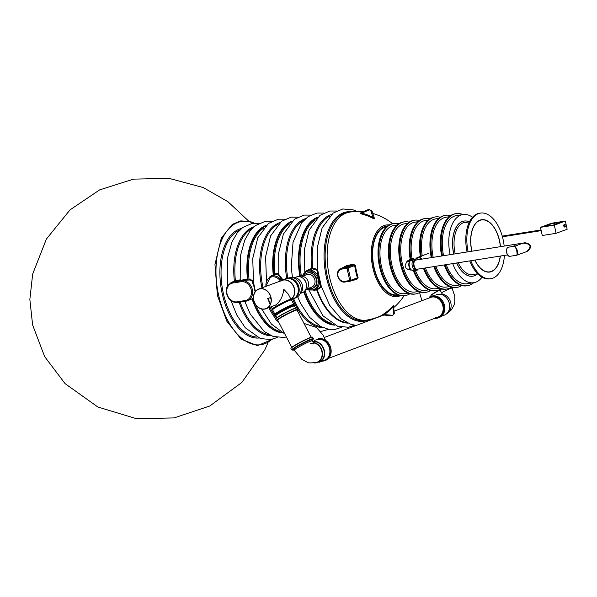 <?xml version="1.0" encoding="UTF-8"?>
<svg xmlns="http://www.w3.org/2000/svg" width="597" height="597" viewBox="0 0 597 597"><rect width="100%" height="100%" fill="white"/><g stroke="black" fill="none" stroke-linecap="round" stroke-linejoin="round"><path stroke-width="0.9" d="M230.091 283.269L234.345 280.941L236.494 280.448L236.352 280.859L231.74 282.411A10.507 8.709 -110.3 0 1 233.128 282.053L240.069 280.165M382.393 314.94L383.498 314.097L384.162 314.559L382.364 314.947L383.856 314.194M394.326 313.149L393.572 306.821C393.848 305.567 393.617 305.649 392.871 307.082L392.102 306.716C393.789 305.127 394.259 304.955 393.49 306.201M373.864 217.644C375.147 218.756 374.677 218.927 372.468 218.159L372.998 217.435C374.282 218.45 374.52 218.36 373.7 217.174M368.819 210.054L361.678 213.144A55.305 45.835 -110.3 0 1 372.998 217.435L370.983 211.308A1.851 1.53 -110.3 0 0 368.819 210.054A0.672 0.373 -113.4 0 1 368.901 209.308L360.013 213.151L361.678 213.144L361.289 213.913L360.088 213.114M346.656 265.598A54.081 4.948 167.5 0 0 353.327 264.217L355.416 265.471L353.431 265.001A54.909 5.022 167.5 0 1 346.663 266.411L341.148 268.351A7.149 5.925 69.7 0 1 342.088 268.105L346.663 266.411L346.656 265.598L342.32 267.919M350.573 281.097L356.513 278.896L358.096 277.545L356.715 279.508A54.081 4.948 -12.5 0 1 352.506 280.396M253.427 298.037L253.038 298.231L253.501 299.067L252.27 299.575L251.628 299.067L247.352 300.806A10.507 8.709 -110.3 0 0 252.143 288.739A10.507 8.709 -110.3 0 0 241.434 280.732L242.442 280.359C240.031 280.762 239.255 280.739 240.113 280.299M240.397 279.836C239.628 280.284 240.337 280.321 242.531 279.956L248.016 278.971L253.277 280.553M272.023 221.241L265.493 221.226L255.561 225.509L249.927 231.143L244.725 240.158L240.367 256.061L240.188 280.277M282.5 332.925A54.648 30.163 -99 0 1 252.27 299.575M329.686 216.121A54.648 30.163 -99 0 0 312.753 268.06L317.716 269.508A0.843 0.396 -56 0 1 316.985 270.254L312.403 268.881L306.925 270.531A10.507 8.709 69.7 0 1 308.306 270.172A10.507 8.709 69.7 0 1 318.074 275.859A10.507 8.709 69.7 0 1 317.574 287.747A10.507 8.709 69.7 0 1 314.223 290.246L317.47 289.045L320.611 286.62L316.985 270.254A0.843 0.746 51.3 0 0 317.776 270.195M357.066 211.48L353.32 209.913L342.82 208.965L333.156 213.077L322.141 227.845L317.283 247.591L317.768 270.337L321.373 286.627L329.731 305.418L341.26 318.962L350.655 324.238L356.312 325.41M321.574 286.918L317.261 289.776L313.925 290.351M305.365 271.329L311.679 268.165A0.843 0.612 -106.8 0 0 312.403 268.881A0.843 0.47 -92.3 0 0 312.753 268.06L311.679 268.165A55.349 30.551 -99 0 1 331.357 214.524M269.896 276.717L274.724 273.881L278.769 273.441M310.724 215.099L304.157 215.092L294.455 219.218L283.396 234.091L278.68 252.837L278.814 274.441L282.985 279.911M282.135 280.232L278.015 274.366C278.053 273.986 277.217 274.053 275.515 274.575L273.62 275.269M274.254 275.008L270.919 276.247A10.507 8.709 69.7 0 1 272.307 275.881A10.507 8.709 69.7 0 1 281.441 280.515M255.12 291.926L253.695 285.523L252.247 282.12C252.322 280.926 251.389 280.224 249.456 280.015L242.442 280.359L242.531 279.956M251.628 299.067L253.038 298.231M353.327 264.217L353.431 265.001L347.282 267.284L342.088 268.105A0.843 0.463 -99 0 0 341.827 269.083A6.306 5.224 69.7 0 0 337.992 276.038A6.306 5.224 69.7 0 0 344.544 281.344L349.738 280.523L347.021 268.262L341.827 269.083M356.521 278.896L356.715 279.508M278.814 274.411A0.843 0.604 108.9 0 1 278.329 274.762A0.843 0.754 -120 0 0 278.747 274.71M254.106 285.672L253.628 285.381M253.195 284.575L253.852 284.276M254.046 285.351L253.971 284.948M252.247 282.12A0.843 0.739 -150.1 0 0 253.397 281.933L253.456 281.732M249.456 280.015A0.843 0.56 83.4 0 1 249.076 279.344A54.014 29.813 81 0 1 263.62 228.099M265.374 226.159A54.648 30.163 -99 0 0 248.016 278.971L247.576 279.799L247.315 279.448M282.306 332.827A54.648 30.163 -99 0 1 252.538 299.41L252.121 298.724M278.015 274.366A0.843 0.784 -124.6 0 0 278.456 274.239L278.739 273.575M275.515 274.575A0.843 0.56 71.2 0 1 274.724 273.881A54.014 29.813 81 0 1 289.418 224.009M273.71 275.21A0.843 0.44 65.3 0 0 273.807 274.732L273.538 275.307M291.172 222.069A54.648 30.163 -99 0 0 273.777 274.486L273.225 274.665M321.38 286.627L321.044 286.381A0.843 0.769 -97.4 0 0 320.611 286.62A0.843 0.485 35.6 0 1 321.47 286.829M316.626 289.291L317.261 289.776A54.648 30.163 -99 0 0 346.782 322.589M253.964 226.8A55.349 30.551 -99 0 0 234.345 280.941L234.793 281.284M252.292 228.397A54.648 30.163 -99 0 0 235.405 280.702L235.3 281.105M288.299 278.09L288.605 277.978A10.507 8.709 69.7 0 1 300.425 284.806A10.507 8.709 69.7 0 1 295.903 297.687L295.597 297.799M283.374 280.068A10.507 8.709 69.7 0 1 293.709 287A10.507 8.709 69.7 0 1 290.955 299.261A10.507 8.709 -110.3 0 0 293.366 286.209A10.507 8.709 -110.3 0 0 281.985 280.433A10.507 8.709 69.7 0 1 283.374 280.068M280.59 281.127A10.507 8.709 69.7 0 1 281.985 280.433L258.71 289.052A10.507 8.709 -110.3 0 0 257.531 289.612A10.507 8.709 -110.3 0 0 254.494 302.664A10.507 8.709 -110.3 0 0 266.016 308.761A10.507 8.709 -110.3 0 0 270.531 295.881A10.507 8.709 -110.3 0 0 258.71 289.052M300.216 293.612A9.037 7.492 -110.3 0 0 301.664 283.15A9.037 7.492 -110.3 0 0 292.985 277.687A9.037 7.492 -110.3 0 0 292.858 277.709M322.223 361.163A11.35 9.268 -110.6 0 0 324.708 360.67L325.619 360.327A11.35 9.268 -110.6 0 0 330.29 346.439A11.35 9.268 -110.6 0 0 317.611 339.089M315.492 340.014A11.35 9.268 -110.6 0 0 314.515 340.708M324.708 360.67A11.35 9.268 -110.6 0 0 329.38 346.782A11.35 9.268 -110.6 0 0 316.708 339.432M312.485 341.529A10.933 8.925 -110.6 0 1 324.022 349.387A10.933 8.925 -110.6 0 1 319.343 362.245L324.559 360.282A10.933 8.925 -110.6 0 0 325.731 359.715A10.933 8.925 -110.6 0 0 328.76 346.17A10.933 8.925 -110.6 0 0 316.858 339.82M316.768 362.304A10.507 8.582 -110.6 0 0 318.261 362.133A10.507 8.582 69.4 0 1 316.768 362.304M313.186 341.812A10.507 8.582 69.4 0 1 323.805 349.835A10.507 8.582 69.4 0 1 319.194 361.849A10.507 8.582 -110.6 0 0 320.313 361.312M313.947 362.939A10.507 8.582 -110.6 0 0 317.373 362.536A10.507 8.582 -110.6 0 0 318.5 361.991A10.507 8.582 -110.6 0 0 322.074 350.82A10.507 8.582 -110.6 0 0 313.164 342.447M294.328 350.417A10.507 0.881 -27.5 0 1 293.843 350.394A10.507 0.881 -27.5 0 1 302.761 344.767A10.507 0.881 -27.5 0 1 312.492 340.7A10.507 0.881 -27.5 0 1 312.238 341.111M488.824 271.993A26.484 14.619 -99 0 1 488.406 272.15M480.145 220.077A26.484 14.619 -99 0 1 480.592 220.092M500.368 256.046A26.484 14.619 -99 0 1 499.331 261.135A26.484 14.619 -99 0 1 489.809 272.045A26.484 14.619 -99 0 1 474.816 260.105M471.809 251.218A26.484 14.619 -99 0 1 481.51 219.733A26.484 14.619 -99 0 1 500.48 246.665M504.398 255.412A33.208 18.328 -99 0 1 502.808 265.008A33.208 18.328 -99 0 1 490.861 278.687A33.208 18.328 -99 0 1 470.787 260.74M468.123 251.8A33.208 18.328 -99 0 1 480.458 213.092A33.208 18.328 -99 0 1 504.166 246.083M490.861 278.687L489.824 278.851A33.208 18.328 -99 0 1 469.749 260.904M467.078 251.964A33.208 18.328 -99 0 1 479.421 213.256L480.458 213.092M471.921 251.195A26.275 14.5 -99 0 1 472.093 230.77A26.275 14.5 -99 0 1 481.548 219.942A26.275 14.5 -99 0 1 500.368 246.688M500.234 256.068A26.275 14.5 -99 0 1 489.779 271.836A26.275 14.5 -99 0 1 474.951 260.083M417.699 269.978A5.463 3.015 -99 0 1 417.378 270.068A5.463 3.015 -99 0 1 413.542 265.143A5.463 3.015 -99 0 1 415.661 259.27L414.281 259.494A5.463 3.015 -99 0 0 412.154 265.359A5.463 3.015 -99 0 0 415.99 270.284L417.378 270.068M417.519 269.165A4.627 2.552 -99 0 1 417.243 269.232A4.627 2.552 -99 0 1 413.997 265.068A4.627 2.552 -99 0 1 415.796 260.098L515.502 244.285A4.627 2.552 81 0 0 513.801 246.33A4.627 2.552 -99 0 1 515.233 244.36A4.627 2.552 -99 0 1 515.502 244.285L523.808 242.964L521.562 243.628M413.109 270.284A5.045 2.784 -99 0 1 412.811 270.366A5.045 2.784 -99 0 1 409.273 265.814A5.045 2.784 -99 0 1 411.229 260.396L413.199 260.083M410.042 261.173A4.627 2.552 81 0 0 408.878 265.881A4.627 2.552 81 0 0 411.437 269.993M410.43 260.77A4.627 3.836 -110.3 0 0 408.408 260.852A4.627 3.836 -110.3 0 0 406.766 262.187M411.169 260.411A5.045 4.179 -110.3 0 0 408.527 260.359A5.045 4.179 -110.3 0 0 406.348 262.568M409.684 269.866A5.045 4.179 -110.3 0 0 411.408 269.986M413.497 259.822A5.045 4.179 -110.3 0 0 410.512 259.62L408.527 260.359M413.893 259.598A5.463 4.53 -110.3 0 0 410.363 259.225A5.463 4.53 -110.3 0 0 408.878 260.225M414.736 259.247A5.463 4.53 -110.3 0 0 411.251 258.904L410.363 259.225M410.288 260.889A4.201 3.485 -110.3 0 0 409.042 261.061A4.201 3.485 -110.3 0 0 408.803 261.165M526.487 243.024L523.808 242.964M516.92 255.195L517.009 255.173C518.069 251.994 517.315 249.009 514.778 246.203L508.472 247.173A4.627 2.552 -99 0 0 508.204 247.248A4.627 2.552 -99 0 0 506.771 252.643A4.627 2.552 -99 0 0 509.92 256.307L516.883 255.203C517.368 252.322 516.666 249.322 514.778 246.203L523.159 243.098C531.061 243.822 532.106 246.695 526.293 251.733C526.047 252.434 531.823 248.292 530.211 246.031C530.561 243.546 524.062 242.315 523.935 242.949M516.771 255.195L526.293 251.733M294.59 277.635L296.425 276.956A8.41 6.97 69.7 0 1 305.88 282.418A8.41 6.97 69.7 0 1 302.261 292.724L300.433 293.403M306.403 284.47A7.358 6.097 -110.3 0 0 302.388 277.859M305.343 290.149A7.358 6.097 -110.3 0 0 308.194 281.62A7.358 6.097 -110.3 0 0 300.784 276.277A7.358 6.097 -110.3 0 0 299.813 276.53L299.433 276.672M429.131 297.202A11.35 9.268 69.4 0 1 430.34 296.619A11.35 9.268 69.4 0 1 443.019 303.97A11.35 9.268 69.4 0 1 438.347 317.858A11.35 9.268 69.4 0 1 434.773 318.305M429.512 297.948A10.507 8.582 69.4 0 1 430.638 297.403A10.507 8.582 69.4 0 1 442.377 304.209A10.507 8.582 69.4 0 1 438.049 317.074A10.507 8.582 69.4 0 1 435.191 317.522M430.34 296.619L431.25 296.276A11.35 9.268 69.4 0 1 443.929 303.627A11.35 9.268 69.4 0 1 439.25 317.514L438.347 317.858M436.616 294.702A10.933 8.925 69.4 0 1 448.825 301.783A10.933 8.925 69.4 0 1 444.325 315.156L441.444 316.238M442.444 294.075A10.507 8.582 69.4 0 1 450.787 302.746A10.507 8.582 69.4 0 1 447.116 313.537A10.507 8.582 69.4 0 1 446.526 313.85M448.854 312.097L451.593 309.544L454.078 305.045L454.772 302.283L454.772 296.284L452.086 288.164A10.089 0.843 152.5 0 0 441.407 292.769A10.507 0.881 -27.5 0 1 452.459 287.97A10.507 0.881 -27.5 0 1 452.198 288.381M466.742 222.293A26.484 14.619 81 0 0 464.891 222.375A26.484 14.619 81 0 0 463.332 222.778A26.484 14.619 81 0 0 455.19 253.852M458.197 262.74A26.484 14.619 81 0 0 473.19 274.68A26.484 14.619 81 0 0 474.973 274.187M463.108 222.868L469.436 221.868A27.91 15.403 81 0 0 464.078 221.054A27.91 15.403 81 0 0 462.436 221.487A27.91 15.403 81 0 0 453.817 254.068M456.735 262.971A27.91 15.403 81 0 0 472.824 276.187A27.91 15.403 81 0 0 477.682 273.777L471.346 274.762M472.145 274.777A26.484 14.619 81 0 0 472.899 274.516M464.667 222.621A26.484 14.619 81 0 0 463.869 222.606M464.026 221.062A27.91 15.403 81 0 0 463.981 221.069A27.91 15.403 81 0 0 462.332 221.502A27.91 15.403 81 0 0 453.713 254.083M456.63 262.986A27.91 15.403 81 0 0 472.72 276.202A27.91 15.403 81 0 0 472.772 276.195M266.016 308.761L275.575 305.097C280.18 301.701 282.918 296.44 283.791 289.299L288.261 294.075L290.985 299.313A10.507 0.881 152.5 0 0 290.985 299.313A10.507 0.881 152.5 0 0 281.262 303.388A10.507 0.881 152.5 0 0 272.336 309.015A10.507 0.881 152.5 0 1 272.336 309L272.59 309.813A10.656 0.888 152.5 0 0 272.598 309.828L274.836 314.141M386.834 226.621L386.781 226.636A34.514 19.052 81 0 0 384.744 227.166A34.514 19.052 81 0 0 373.7 265.568A34.514 19.052 81 0 0 397.595 294.806L397.647 294.799M408.027 293.149L404.93 293.642A34.514 19.052 -99 0 1 381.035 264.404A34.514 19.052 -99 0 1 392.087 226.002A34.514 19.052 -99 0 1 394.117 225.472L397.214 224.979M418.415 291.5L415.318 291.993A34.514 19.052 -99 0 1 391.423 262.762A34.514 19.052 -99 0 1 402.475 224.353A34.514 19.052 -99 0 1 404.505 223.823L407.602 223.33M428.803 289.851L425.706 290.343A34.514 19.052 -99 0 1 401.811 261.113A34.514 19.052 -99 0 1 412.855 222.711A34.514 19.052 -99 0 1 414.893 222.174L417.99 221.681M439.191 288.209L436.086 288.694A34.514 19.052 -99 0 1 415.311 270.254M412.057 258.702A34.514 19.052 -99 0 1 423.243 221.062A34.514 19.052 -99 0 1 425.273 220.524L428.377 220.032M449.578 286.56L446.474 287.053A34.514 19.052 -99 0 1 425.43 267.934M422.221 255.732A34.514 19.052 -99 0 1 433.631 219.412A34.514 19.052 -99 0 1 435.661 218.883L438.765 218.39M459.959 284.911L456.862 285.403A34.514 19.052 -99 0 1 435.817 266.292M433.198 257.337A34.514 19.052 -99 0 1 444.019 217.763A34.514 19.052 -99 0 1 446.049 217.233L449.145 216.741M482.048 277.209A34.514 19.052 -99 0 1 475.787 282.187A34.514 19.052 -99 0 1 473.757 282.724L467.25 283.754A34.514 19.052 -99 0 1 446.205 264.643M443.586 255.695A34.514 19.052 -99 0 1 456.436 215.584L462.944 214.554A34.514 19.052 -99 0 1 472.533 217.226M473.757 282.724A34.514 19.052 -99 0 1 452.713 263.605M450.093 254.658A34.514 19.052 -99 0 1 460.914 215.084A34.514 19.052 -99 0 1 462.944 214.554M464.548 222.435A26.484 14.619 -99 0 1 466.048 222.405M474.279 274.299A26.484 14.619 -99 0 1 472.846 274.732M462.891 214.562A36.484 20.141 81 0 0 456.123 213.636A36.484 20.141 81 0 0 453.974 214.196A36.484 20.141 81 0 0 442.504 255.867M445.056 264.822A36.484 20.141 81 0 0 467.555 285.709A36.484 20.141 81 0 0 473.705 282.732M456.123 213.636L455.295 213.763A36.484 20.141 81 0 0 453.145 214.33A36.484 20.141 81 0 0 441.676 255.994M444.228 264.956A36.484 20.141 81 0 0 466.727 285.836L467.555 285.709M450.683 215.577A36.484 20.141 81 0 0 445.743 215.278L444.907 215.413A36.484 20.141 81 0 0 442.758 215.98A36.484 20.141 81 0 0 431.288 257.643M433.84 266.605A36.484 20.141 81 0 0 456.339 287.485L457.168 287.351A36.484 20.141 81 0 0 461.779 285.538M445.743 215.278A36.484 20.141 81 0 0 443.593 215.845A36.484 20.141 81 0 0 432.124 257.508M434.668 266.471A36.484 20.141 81 0 0 457.168 287.351M440.295 217.226A36.484 20.141 81 0 0 435.355 216.927A36.484 20.141 81 0 0 433.206 217.495A36.484 20.141 81 0 0 421.273 256.68M424.28 268.12A36.484 20.141 81 0 0 446.787 289A36.484 20.141 81 0 0 451.392 287.187M435.355 216.927L434.519 217.062A36.484 20.141 81 0 0 432.377 217.621A36.484 20.141 81 0 0 420.378 256.419M423.452 268.247A36.484 20.141 81 0 0 445.952 289.135L446.787 289M429.915 218.875A36.484 20.141 81 0 0 424.967 218.577L424.139 218.703A36.484 20.141 81 0 0 421.989 219.271A36.484 20.141 81 0 0 410.199 259.292M413.214 270.299A36.484 20.141 81 0 0 435.571 290.784L436.4 290.649A36.484 20.141 81 0 0 441.011 288.836M424.967 218.577A36.484 20.141 81 0 0 422.818 219.136A36.484 20.141 81 0 0 410.997 258.994M414.049 270.165A36.484 20.141 81 0 0 436.4 290.649M419.527 220.517A36.484 20.141 81 0 0 414.579 220.226A36.484 20.141 81 0 0 412.43 220.786A36.484 20.141 81 0 0 400.751 261.389A36.484 20.141 81 0 0 426.012 292.299A36.484 20.141 81 0 0 430.624 290.485M414.579 220.226L413.751 220.353A36.484 20.141 81 0 0 411.602 220.92A36.484 20.141 81 0 0 399.923 261.523A36.484 20.141 81 0 0 425.183 292.426L426.012 292.299M409.139 222.166A36.484 20.141 81 0 0 404.191 221.868L403.363 222.002A36.484 20.141 81 0 0 401.214 222.569A36.484 20.141 81 0 0 389.535 263.173A36.484 20.141 81 0 0 414.796 294.075L415.624 293.94A36.484 20.141 81 0 0 420.236 292.127M404.191 221.868A36.484 20.141 81 0 0 402.05 222.435A36.484 20.141 81 0 0 390.363 263.038A36.484 20.141 81 0 0 415.624 293.94M398.751 223.815A36.484 20.141 81 0 0 393.811 223.517A36.484 20.141 81 0 0 391.662 224.084A36.484 20.141 81 0 0 379.976 264.687A36.484 20.141 81 0 0 405.244 295.59A36.484 20.141 81 0 0 409.848 293.776M393.811 223.517L392.975 223.651A36.484 20.141 81 0 0 390.826 224.211A36.484 20.141 81 0 0 379.147 264.814A36.484 20.141 81 0 0 404.408 295.724L405.244 295.59M464.272 222.494A26.484 14.619 -99 0 1 465.496 222.487M473.727 274.389A26.484 14.619 -99 0 1 472.563 274.754M271.098 298.851L270.105 297.672L269.598 297.858L271.135 299.284M270.277 304.425L268.217 298.373A10.343 0.866 152.5 0 0 268.844 298.149A10.343 0.866 152.5 0 0 269.598 297.858M268.217 298.373L267.702 298.56L270.225 304.545M257.613 289.761A10.343 8.574 -110.3 0 0 254.62 302.597A10.343 8.574 -110.3 0 0 265.956 308.604A10.343 8.574 -110.3 0 0 270.404 295.925A10.343 8.574 -110.3 0 0 258.77 289.209A10.343 8.574 -110.3 0 0 257.613 289.761M270.21 304.582L269.434 303.418M297 296.358A10.642 8.821 -110.3 0 0 298.425 285.545A10.642 8.821 -110.3 0 0 290.299 278.269M293.276 299.075A10.895 9.03 -110.3 0 0 293.493 298.993A10.895 9.03 -110.3 0 0 298.179 285.642A10.895 9.03 -110.3 0 0 285.926 278.56A10.895 9.03 -110.3 0 0 285.702 278.642M291.045 299.395A10.642 8.821 -110.3 0 0 293.59 286.172A10.642 8.821 -110.3 0 0 282.045 280.262L285.567 278.956A10.642 8.821 -110.3 0 1 297.545 285.873A10.642 8.821 -110.3 0 1 292.963 298.925L291.187 299.582A10.895 9.03 -110.3 0 0 293.052 299.157A10.895 9.03 -110.3 0 0 297.739 285.806A10.895 9.03 -110.3 0 0 285.485 278.724A10.895 9.03 -110.3 0 0 284.262 279.306A10.895 9.03 -110.3 0 0 283.762 279.627M282.045 280.262A10.642 8.821 -110.3 0 0 280.851 280.836A10.642 8.821 -110.3 0 0 280.769 280.881M272.336 309A10.507 0.881 152.5 0 1 276.15 306.209A10.507 0.881 152.5 0 1 285.642 301.224A10.507 0.881 152.5 0 1 290.985 299.313A10.597 8.783 -110.3 0 0 293.127 285.59A10.597 8.783 -110.3 0 0 280.956 280.814M293.754 304.313L291.508 300A10.656 0.888 152.5 0 0 291.5 299.985A10.656 0.888 152.5 0 0 286.082 301.925A10.656 0.888 152.5 0 0 276.463 306.985A10.656 0.888 152.5 0 0 272.59 309.813M294.284 305.343A10.828 0.903 152.5 0 0 294.358 305.119L293.978 304.38A10.828 0.903 152.5 0 0 288.53 306.306A10.828 0.903 152.5 0 0 278.687 311.477A10.828 0.903 152.5 0 0 274.762 314.365L275.15 315.104A10.828 0.903 152.5 0 0 275.374 315.171M294.358 305.119A10.828 0.903 152.5 0 0 288.918 307.052A10.828 0.903 152.5 0 0 279.075 312.216A10.828 0.903 152.5 0 0 275.15 315.104M294.537 306.142A10.656 0.888 152.5 0 0 294.597 305.948L294.209 305.201A10.656 0.888 152.5 0 0 288.851 307.097A10.656 0.888 152.5 0 0 279.165 312.186A10.656 0.888 152.5 0 0 275.299 315.029L275.687 315.768A10.656 0.888 152.5 0 0 275.881 315.835M294.597 305.948A10.656 0.888 152.5 0 0 289.239 307.843A10.656 0.888 152.5 0 0 279.553 312.932A10.656 0.888 152.5 0 0 275.687 315.768M565.337 221.054L551.486 223.256L540.464 227.338L554.314 225.144L565.337 221.054L566.269 225.256M543.867 226.517L552.247 223.412L561.941 221.875L553.561 224.979L543.867 226.517M566.359 225.659L567.15 229.233L556.12 233.315L542.277 235.509L540.464 227.338M554.314 225.144L556.12 233.315M552.247 223.412L544.904 226.353M560.941 222.248L552.292 223.621M311.074 287.276A6.724 5.574 -110.3 0 0 311.806 287.105M310.768 287.396A6.724 5.574 -110.3 0 0 311.656 287.164A6.724 5.574 -110.3 0 0 314.544 278.918A6.724 5.574 -110.3 0 0 306.985 274.545L302.351 276.262M308.604 288.291A8.074 6.686 -110.3 0 0 311.477 288.545A8.074 6.686 -110.3 0 0 312.537 288.269A8.074 6.686 -110.3 0 0 316.007 278.374A8.074 6.686 -110.3 0 0 306.933 273.127A8.074 6.686 -110.3 0 0 303.933 275.68M312.582 288.254A8.074 6.686 -110.3 0 0 312.627 288.232A8.074 6.686 -110.3 0 0 316.097 278.344A8.074 6.686 -110.3 0 0 307.022 273.098A8.074 6.686 -110.3 0 0 306.977 273.113M312.783 288.172A8.074 6.686 -110.3 0 0 312.94 288.12A8.074 6.686 -110.3 0 0 316.41 278.232A8.074 6.686 -110.3 0 0 307.328 272.986A8.074 6.686 -110.3 0 0 307.179 273.045M293.843 350.394L293.299 349.349A10.507 0.881 -27.5 0 1 302.224 343.73A10.507 0.881 -27.5 0 1 311.955 339.663M311.171 337.238L297.067 310.104A10.933 0.91 152.5 0 0 296.59 310.074A10.933 0.91 152.5 0 0 285.627 315.029A10.933 0.91 152.5 0 0 277.672 320.179L291.769 347.32M421.422 259.21A4.067 3.373 -110.3 0 0 418.221 257.867A4.067 3.373 -110.3 0 0 417.684 258.001A4.067 3.373 -110.3 0 0 416.37 258.994M421.952 259.12A4.627 3.836 -110.3 0 0 418.101 257.322A4.627 3.836 -110.3 0 0 417.497 257.486A4.627 3.836 -110.3 0 0 415.691 259.091M400.445 295.649A36.216 19.985 -99 0 1 372.841 267.814A36.216 19.985 -99 0 1 389.229 224.95M366.692 320.089A54.648 30.163 -99 0 1 328.343 270.844A54.648 30.163 -99 0 1 349.573 212.151L347.558 212.465A54.648 30.163 -99 0 0 326.335 271.165A54.648 30.163 -99 0 0 364.685 320.41L366.692 320.089A54.648 54.648 0 0 0 382.677 314.94M392.102 306.716A54.633 45.282 69.7 0 1 383.498 314.097M361.289 213.913A54.633 45.282 69.7 0 1 372.468 218.159M358.096 277.545A46.947 25.91 -99 0 1 355.416 265.471M255.665 304.746A54.014 29.813 81 0 0 280.023 331.514M271.239 335.738A55.349 30.551 -99 0 1 239.113 302.261M240.039 279.889L236.494 280.448M269.165 334.745A54.648 30.163 -99 0 1 240.203 302.089M247.471 279.03A55.028 30.372 -99 0 1 266.255 225.308M368.939 319.686A55.349 30.551 -99 0 1 325.268 271.329A55.349 30.551 -99 0 1 351.827 211.838M347.887 323.134A55.028 30.372 -99 0 1 316.731 289.978M273.225 274.538A55.028 30.372 -99 0 1 292.052 221.211M320.761 326.559A54.648 30.163 -99 0 1 293.724 298.91M287.769 278.127A54.648 30.163 -99 0 1 303.888 220.211M322.835 327.559A55.349 30.551 -99 0 1 298.052 309.709M296.828 307.664A55.349 30.551 -99 0 1 292.702 299.276M286.709 278.314A55.349 30.551 -99 0 1 305.56 218.621M276.471 317.985A54.648 30.163 -99 0 1 269.896 307.321M263.001 287.463A54.648 30.163 -99 0 1 278.09 224.3M278.829 322.402A55.349 30.551 -99 0 1 277.292 320.708M275.695 318.753A55.349 30.551 -99 0 1 268.874 307.701M261.979 287.844A55.349 30.551 -99 0 1 279.762 222.711M241.494 228.479A55.491 30.626 81 0 0 222.241 293.843A55.491 30.626 81 0 0 258.867 338.006M253.441 223.159A62.379 34.432 81 0 0 218.621 295.179A62.379 34.432 81 0 0 271.874 339.365M239.852 229.979A54.648 30.163 81 0 0 223.375 293.567A54.648 30.163 81 0 0 256.844 337.089M334.992 325.178A55.028 30.372 -99 0 1 303.783 291.881M299.866 276.508A55.028 30.372 -99 0 1 317.85 217.121M305.015 290.635A54.014 29.813 81 0 0 331.619 323.335M315.216 219.92A54.014 29.813 81 0 0 301.395 276.217M387.677 225.942A35.096 19.373 81 0 0 373.774 267.538A35.096 19.373 81 0 0 398.662 295.179M265.971 286.366A9.671 8.015 69.7 0 1 272.045 276.866A9.671 8.015 69.7 0 1 280.381 281.023M302.395 276.247A9.671 8.015 69.7 0 1 308.052 271.15A9.671 8.015 69.7 0 1 318.35 282.299A9.671 8.015 69.7 0 1 307.074 288.858M393.624 313.41L392.871 307.082A55.305 45.835 -110.3 0 1 384.162 314.559L392.139 315.246A1.851 1.53 -110.3 0 0 393.624 313.41L394.639 313.201L392.43 315.783L392.139 315.246M245.345 300.515A9.671 8.015 -110.3 0 0 251.225 289.851A9.671 8.015 -110.3 0 0 241.181 281.709L232.867 283.03A9.671 8.015 -110.3 0 0 226.987 293.694A9.671 8.015 -110.3 0 0 237.039 301.828L245.345 300.515A0.843 0.463 81 0 0 245.919 301.179A0.843 0.463 81 0 0 245.964 301.164A10.507 8.709 -110.3 0 0 247.352 300.806L237.606 302.5A0.843 0.463 -99 0 1 237.039 301.828M231.74 282.411C224.562 286.941 226.226 291.306 227.017 295.149C229.203 300.358 232.733 302.813 237.606 302.5A0.843 0.463 -99 0 0 237.658 302.485L245.867 301.179M241.181 281.709A0.843 0.463 -99 0 1 241.434 280.732L233.128 282.053A0.843 0.463 81 0 0 232.867 283.03M350.872 280.247L357.402 277.829A47.67 26.313 -99 0 1 354.685 265.568L348.155 267.986A0.843 0.694 -110.3 0 0 347.282 267.284A0.843 0.463 -99 0 0 347.021 268.262L348.155 267.986L350.872 280.247L349.738 280.523A0.843 0.463 -99 0 0 350.312 281.187A0.843 0.843 0 0 0 350.476 281.15A0.843 0.694 -110.3 0 0 350.872 280.247M344.544 281.344A0.843 0.463 81 0 0 345.118 282.015A0.843 0.463 81 0 0 345.17 282L350.26 281.194M333.887 324.634A54.648 30.163 -99 0 1 304.239 291.5M300.395 276.351A54.648 30.163 -99 0 1 316.97 217.98M341.148 268.351C334.23 270.523 338.059 283.523 345.118 282.015L350.312 281.187A0.843 0.463 -99 0 0 350.364 281.18A0.843 0.694 -110.3 0 0 350.476 281.15L356.7 278.836M370.983 211.308L371.976 210.972L374.304 218.047L373.737 217.636M312.007 340.678L312.119 340.894A10.089 0.843 152.5 0 0 310.283 341.305A10.089 0.843 152.5 0 0 300.104 346.23A10.089 0.843 152.5 0 0 294.217 350.2L294.105 349.984M313.612 342.902A10.089 8.239 69.4 0 1 320.783 348.461A10.089 8.239 69.4 0 1 317.231 362.14C311.276 363.163 307.888 363.155 307.067 362.125L301.791 359.275L294.217 350.2M409.042 261.061L408.557 261.247A4.201 3.485 69.7 0 1 410.094 261.105M507.95 255.285A4.201 2.321 -99 0 1 506.644 252.613A4.201 2.321 -99 0 1 506.913 248.762M431.027 295.47A11.977 1 -27.5 0 1 441.362 288.926L435.541 292.12L431.407 294.858L430.892 295.776A12.231 1.022 -27.5 0 1 441.705 289.008M565.12 226.547A1.261 0.694 -99 0 1 564.143 226.77A1.261 0.694 -99 0 1 563.859 224.979A1.261 0.694 -99 0 1 564.859 224.89M564.956 226.576A0.843 0.463 -99 0 1 564.366 225.815A0.843 0.463 -99 0 1 564.695 224.912L565.389 224.8A0.843 0.463 -99 0 0 565.061 225.703A0.843 0.463 -99 0 0 565.65 226.464L564.956 226.576M296.508 307.724A11.977 1 152.5 0 0 284.276 313.276A11.977 1 152.5 0 0 275.799 318.843M313.365 338.641L312.201 340.074A11.977 1 152.5 0 0 312.731 338.947A11.977 1 152.5 0 0 298.179 345.775A11.977 1 152.5 0 0 293.523 349.782L291.657 349.924A12.231 1.022 152.5 0 1 300.56 344.156A12.231 1.022 152.5 0 1 312.828 338.611A12.231 1.022 152.5 0 1 313.365 338.641L312.634 337.23A12.231 1.022 -27.5 0 0 312.097 337.193A12.231 1.022 -27.5 0 0 299.828 342.745A12.231 1.022 -27.5 0 0 290.926 348.514L291.657 349.924M291.06 348.2A11.977 1 -27.5 0 1 301.201 341.76A11.977 1 -27.5 0 1 312.298 337.163M276.396 320.559A12.231 1.022 152.5 0 1 285.299 314.791A12.231 1.022 152.5 0 1 297.575 309.246A12.231 1.022 152.5 0 1 298.104 309.276L297.254 310.47A11.977 1 152.5 0 0 297.478 309.582A11.977 1 152.5 0 0 283.306 316.194A11.977 1 152.5 0 0 277.859 320.544L276.672 320.753L275.665 319.149C276.814 317.932 272.613 320.514 280.321 315.492C284.582 312.947 289.448 310.53 294.911 308.224L297.373 307.865A12.231 1.022 152.5 0 0 296.836 307.828A12.231 1.022 152.5 0 0 284.568 313.38A12.231 1.022 152.5 0 0 275.665 319.149M259.128 223.285L252.404 223.3L242.74 227.494L237.136 233.046L231.964 241.889L227.464 258.15L227.658 285.918M393.953 307.388A54.648 54.648 0 0 0 404.035 295.776M392.602 223.718A54.648 54.648 0 0 0 372.804 213.48M363.319 211.719A54.648 54.648 0 0 0 349.573 212.151M277.239 337.492L270.904 339.544L260.426 338.581L245.263 327.753L236.77 314.985L231.009 300.694M286.373 336.924L283.985 337.469L273.083 336.454L264.24 331.529L250.277 314.097L244.785 301.358M373.468 318.94L374.02 318.402M336.521 211.01L329.813 211.025L319.977 215.33L309.156 230.084L304.403 249.464L304.783 271.754M354.633 325.216L348.349 327.26L337.686 326.26L322.917 315.783L309 290.299M266.463 280.471L265.605 256.628L270.59 235.919L281.597 221.233L291.135 217.159L297.821 217.144M320.656 331.559L328.835 329.305M284.844 333.984L271.448 324.104L261.628 309M255.389 291.515L253.561 282.53L252.718 258.531L257.792 237.733L268.478 223.442L278.433 219.174L284.926 219.196M323.619 213.054L317.022 213.054L308.179 216.592L301.709 222.711L293.037 242.158L291.254 267.404L292.463 277.635M297.672 296.739L300.485 303.194L309.567 317.305L320.671 326.514L328.574 329.26L335.275 329.328L341.738 327.26M265.598 286.5L270.919 276.247M314.223 290.246L306.724 289.194M301.918 276.217L306.925 270.531M371.976 210.972L368.901 209.308M361.148 213.166L361.67 213.233M392.43 315.783L382.558 314.932M254.158 223.091L250.33 221.584L240.785 220.89L232.33 224.368L221.33 238.076L214.972 264.449L217.412 295.411L226.793 321.156L241.084 339.141L257.501 345.663L272.575 339.208M268.038 342.708L264.702 350.148L241.785 382.505L209.823 405.982L174.055 417.922L136.362 418.661L97.856 407.005L65.103 383.655L44.656 356.618L32.611 324.932L29.85 299.485L32.663 274.053L46.379 239.069L70.036 209.868L99.58 189.921L133.549 179.13L168.996 178.339L203.234 187.548L227.95 201.711L248.762 221.174M319.194 361.849L317.373 362.536M303.992 323.432L316.403 327.395L323.067 335.029L325.477 340.238M312.492 340.7L311.903 338.992M310.112 343.26L313.97 343.185L312.119 340.894M317.231 362.14L319.268 361.372M481.548 219.942L479.727 220.233M489.779 271.836L487.958 272.128M412.811 270.366L414.781 270.053M413.631 259.464L416.639 258.964L420.318 259.382M408.557 261.247L406.46 262.449L405.109 265.381L406.05 268.24L408.729 269.792L410.975 269.784M417.243 269.232L507.51 254.919M509.92 256.307C508.331 255.62 508.629 257.494 506.584 252.65C506.39 249.068 507.025 247.24 508.472 247.173M313.194 272.247L311.35 272.926M317.865 284.859L316.022 285.545M311.656 287.164L307.022 288.873M419.594 292.523L421.863 300.709M442.802 294.366C441.929 293.717 441.168 292.44 440.519 290.538M452.459 287.97L452.145 287.366M295.508 308.007L294.396 305.88M276.851 317.701L275.747 315.574M502.435 236.793L541.195 230.643M502.241 236.106L541.039 229.949M328.596 358.312L438.049 317.074M324.35 337.447L383.826 315.044M394.386 311.059L430.638 297.403M285.926 278.56L285.485 278.724M293.493 298.993L293.052 299.157M290.985 299.313L291.5 299.985M271.21 306.836L272.336 309.007M565.65 226.464A0.843 0.843 0 0 0 566.337 225.45A0.843 0.843 0 0 0 565.389 224.8M290.926 348.514L291.008 348.029C290.246 348.029 293.955 345.782 302.127 341.283C314.134 335.462 311.41 337.469 312.186 337.021L312.634 337.23M298.104 309.276L297.373 307.865M417.497 257.486L428.519 253.397"/></g></svg>
